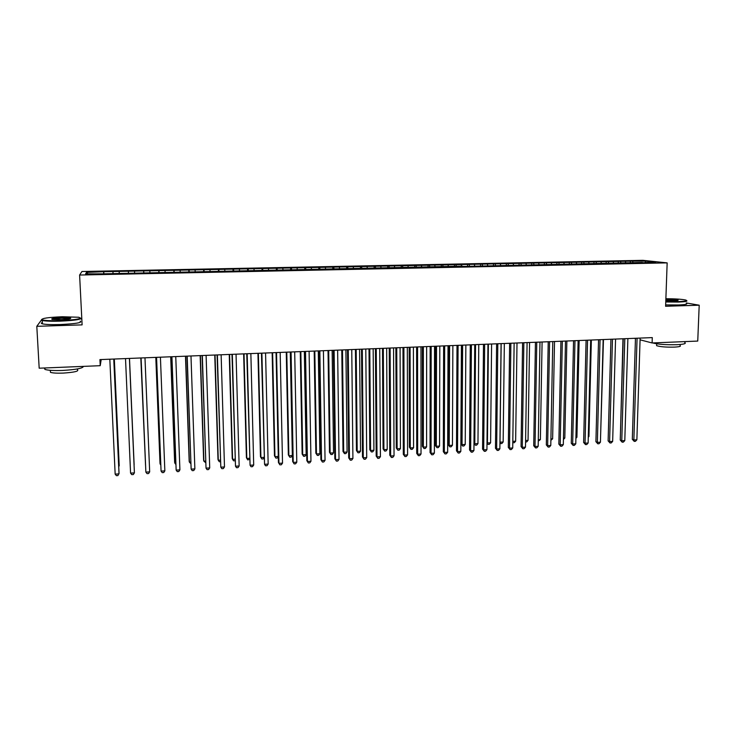 <?xml version="1.0" encoding="UTF-8"?>
<svg xmlns="http://www.w3.org/2000/svg" width="736" height="736" viewBox="0 0 736 736"><rect width="100%" height="100%" fill="white"/><g stroke="black" fill="none" stroke-linecap="round" stroke-linejoin="round"><path stroke-width="1.1" d="M81.806 318.9L80.436 318.936M642.924 260.332L81.954 271.501L79.608 275.034L667.156 262.881L642.924 260.332M645.27 262.412L645.822 261.133L630.384 261.151L103.758 271.713L103.859 273.829M645.822 261.133L655.831 262.191L642.215 262.77M469.117 264.684L469.605 266.312L642.381 262.467M469.614 266.312L462.548 266.46M87.915 273.81L86.471 272.384L85.615 273.856L103.058 273.838L462.65 266.147M86.471 272.384L103.758 271.713M640.072 339.82L652.114 342.958L652.289 337.603L99.93 359.6L100.225 365.691L101.2 359.545M112.967 271.851L113.013 273.295M119.158 271.731L119.223 273.507M128.404 271.547L128.469 272.982M134.55 271.418L134.624 272.854M143.741 271.234L143.833 273.001M149.84 271.115L149.923 272.541M158.958 270.931L159.077 272.688M165.02 270.811L165.122 272.228M174.082 270.627L174.211 272.384M180.099 270.508L180.219 271.924M189.097 270.324L189.253 272.072M195.077 270.204L195.206 271.612M204.01 270.02L204.185 271.768M209.944 269.9L210.091 271.308M218.822 269.726L219.006 271.464M224.719 269.606L224.876 271.004M233.533 269.431L233.735 271.161M239.384 269.312L239.559 270.71M248.142 269.137L248.363 270.857M253.957 269.017L254.141 270.406M262.651 268.842L262.899 270.563M268.428 268.723L268.631 270.112M277.067 268.548L277.325 270.268M282.799 268.438L283.02 269.818M291.382 268.263L291.658 269.974M297.077 268.152L297.316 269.523M305.606 267.978L305.9 269.68M311.264 267.867L311.512 269.238M319.728 267.692L320.04 269.385M325.349 267.582L325.616 268.944M333.758 267.407L334.089 269.1M339.351 267.297L339.618 268.658M347.705 267.131L348.045 268.815M353.252 267.021L353.538 268.373M361.551 266.855L361.91 268.53M367.062 266.745L367.356 268.097M375.305 266.57L375.682 268.244M380.779 266.469L381.092 267.812M388.967 266.303L389.362 267.968M394.413 266.193L394.735 267.536M402.546 266.027L402.951 267.683M407.956 265.917L408.287 267.26M416.033 265.751L416.456 267.407M421.406 265.65L421.838 267.297M429.438 265.484L429.87 267.131M434.774 265.374L435.215 267.021M442.75 265.218L443.201 266.855M448.049 265.107L448.509 266.754M455.98 264.951L456.449 266.588M461.242 264.84L461.72 266.478M474.352 264.583L474.84 266.211M482.181 264.426L482.65 265.981M487.379 264.316L487.876 265.944M495.153 264.16L495.622 265.65M500.324 264.058L500.839 265.678M508.042 263.902L508.512 265.328M513.176 263.801L513.71 265.411M520.858 263.644L521.318 265.015M525.955 263.543L526.498 265.153M533.582 263.387L534.042 264.712M538.651 263.286L539.212 264.886M546.232 263.138L546.692 264.426M551.273 263.037L551.844 264.629M558.799 262.881L559.268 264.169M563.804 262.78L564.392 264.371M571.292 262.632L571.771 263.911M576.27 262.531L576.868 264.114M583.703 262.384L584.191 263.663M588.653 262.283L589.26 263.856M596.04 262.136L596.537 263.405M600.953 262.034L601.57 263.608M608.295 261.887L608.81 263.157M613.18 261.786L613.815 263.359M620.485 261.639L621 262.908M625.333 261.538L625.977 263.111M632.592 261.4L633.116 262.66M41.345 320.142L36.8 326.315L39.183 368.202L100.225 365.691M667.156 262.881L665.611 306.268L699.2 305.201L686.292 302.965M699.2 305.201L697.746 341.072L652.114 342.958M36.8 326.315L82.11 324.87L79.608 275.034M634.312 338.321L635.453 338.615M103.656 272.044L103.702 273.829M630.384 261.151L630.338 262.715M618.323 261.4L618.277 262.964M606.188 261.639L606.142 263.212M593.98 261.887L593.934 263.46M581.688 262.126L581.652 263.709M569.324 262.375L569.287 263.966M556.885 262.632L556.848 264.215M544.364 262.881L544.336 264.472M531.769 263.129L531.742 264.73M519.082 263.387L519.064 264.988M506.331 263.644L506.313 265.254M493.488 263.902L493.47 265.512M480.571 264.16L480.553 265.779M467.562 264.417L467.553 266.046M454.471 264.684L454.471 266.312M441.306 264.951L441.296 266.634M428.048 265.208L428.039 266.993M414.699 265.475L414.708 267.352M401.267 265.751L401.276 267.72M387.752 266.018L387.762 267.996M374.146 266.294L374.164 268.272M360.447 266.57L360.465 268.557M346.665 266.846L346.684 268.842M332.782 267.122L332.81 269.128M318.817 267.407L318.844 269.413M304.75 267.683L304.787 269.698M290.6 267.968L290.637 269.992M276.35 268.254L276.386 270.287M261.998 268.539L262.044 270.581M247.554 268.833L247.609 270.876M233.008 269.128L233.073 271.17M218.371 269.413L218.436 271.474M203.633 269.716L203.697 271.777M188.793 270.011L188.858 272.081M173.843 270.314L173.917 272.384M158.801 270.609L158.875 272.697M143.649 270.912L143.732 273.01M119.186 271.409L119.278 273.507M635.462 338.275L632.307 439.272L633.862 439.99L637.072 338.21M636.87 439.788L635.444 441.315L634.239 441.388L633.862 439.99L636.87 439.788L640.127 338.082M634.239 441.388L632.307 439.272M622.978 338.772L620.43 433.808M623.236 338.762L620.246 440.064L621.773 440.79L624.809 338.698M624.8 440.588L623.383 442.106L622.168 442.189L621.773 440.79L624.8 440.588L627.882 338.569M622.168 442.189L620.246 440.064M610.935 339.25L608.12 440.864L609.61 441.591L612.472 339.186M612.656 441.388L611.248 442.916L610.024 442.989L609.61 441.591L612.656 441.388L615.563 339.066M610.024 442.989L608.12 440.864M600.613 435.721L603.465 339.544M665.776 301.53L678.187 301.622C685.805 301.309 688.197 300.748 685.372 299.948C681.242 299.166 674.737 298.761 665.878 298.733M686.614 300.592C687.948 301.309 685.198 301.797 678.371 302.054L665.767 301.972M665.85 299.488L678.16 300.233L674.029 300.904L665.804 300.748M677.69 300.601L665.832 299.92M684.765 342.516C686.541 343.592 683.873 344.319 676.78 344.706C666.052 344.945 658.012 344.347 652.648 342.93M680.055 345.515C681.324 346.306 679.411 346.84 674.296 347.116C666.043 347.282 660.146 346.803 656.604 345.672L656.632 344.807M686.274 303.388C688.068 304.17 685.4 304.704 678.261 304.989L665.657 304.897M62.275 316.747C47.877 317.372 41.142 318.394 42.072 319.801C44.657 320.592 50.646 320.878 60.039 320.648C76.627 319.81 82.855 318.679 78.724 317.253L62.275 316.747M80.546 318.016C81.77 319.424 74.934 320.464 60.039 321.154C51.364 321.384 45.43 321.154 42.228 320.473L41.602 319.433M61.732 317.694L70.656 318.118C71.19 318.808 67.841 319.314 60.619 319.645L52.348 319.396C50.324 318.66 53.452 318.099 61.732 317.694M70.334 318.66L61.723 318.191L52.008 319.332M83.389 366.381C83.039 368.276 76.139 369.628 62.68 370.447C54.068 370.742 48.171 370.41 44.97 369.435L44.289 367.991M77.381 369.674C79.258 371.183 74.529 372.324 63.176 373.097C56.994 373.318 52.753 373.069 50.453 372.352L50.379 371.045M80.15 321.135C82.772 322.616 76.121 323.757 60.223 324.548C51.548 324.778 45.614 324.539 42.412 323.84C41.004 323.463 40.977 323.03 42.338 322.552M598.552 339.738L595.912 441.664L597.374 442.391L600.052 339.682M600.438 442.189L599.03 443.725L597.807 443.799L597.374 442.391L600.438 442.189L603.161 339.554M597.807 443.799L595.912 441.664M586.086 340.234L583.63 442.465L585.056 443.201L587.549 340.179M588.138 442.998L586.748 444.535L585.516 444.618L585.056 443.201L588.138 442.998L590.686 340.05M585.516 444.618L583.63 442.465M588.303 436.512L588.947 436.476L591.348 340.032M588.947 436.476L588.285 437.212M575.92 437.313L576.923 437.248L579.14 340.51M576.923 437.248L575.892 438.389M573.546 340.74L571.274 443.274L572.663 444.02L574.972 340.676M575.773 443.817L574.374 445.354L573.142 445.436L572.663 444.02L575.773 443.817L578.128 340.556M573.142 445.436L571.274 443.274M563.454 438.113L564.816 438.021L566.867 341.007M564.816 438.021L563.426 439.53M560.924 341.237L558.836 444.093L560.197 444.838L562.322 341.182M563.316 444.636L561.936 446.182L560.685 446.264L560.197 444.838L563.316 444.636L565.496 341.062M560.685 446.264L558.836 444.093M550.914 438.914L552.635 438.803L554.521 341.495M552.635 438.803L550.887 440.34M548.228 341.743L546.324 444.912L547.648 445.666L549.58 341.688M550.786 445.455L549.415 447.01L548.154 447.092L547.648 445.666L550.786 445.455L552.773 341.568M548.154 447.092L546.324 444.912M538.292 439.723L540.38 439.594L542.092 341.992M540.38 439.594L538.274 441.158M535.44 342.258L533.729 445.74L535.017 446.494L536.765 342.203M538.182 446.292L536.811 447.838L535.55 447.92L535.017 446.494L538.182 446.292L539.976 342.074M535.55 447.92L533.729 445.74M525.596 440.542L528.043 440.386L529.58 342.488M528.043 440.386L526.728 441.904L525.568 441.977M522.578 342.764L521.06 446.577L522.312 447.332L523.857 342.718M525.495 447.12L524.133 448.684L522.864 448.767L522.312 447.332L525.495 447.12L527.096 342.59M522.864 448.767L521.06 446.577M512.817 441.361L515.642 441.177L517.003 342.985M515.642 441.177L514.326 442.704L512.799 442.612M513.084 442.787L512.799 442.078M509.634 343.28L508.309 447.414L509.524 448.178L510.876 343.234M512.725 447.966L511.373 449.521L510.094 449.613L509.524 448.178L512.725 447.966L514.133 343.105M510.094 449.613L508.309 447.414M501.161 343.62L500.02 442.18L503.157 441.977L504.335 343.491M499.946 442.134L500.6 443.587L499.937 443.017M503.157 441.977L501.851 443.504L500.6 443.587M496.607 343.804L495.475 448.252L496.653 449.024L497.803 343.758M499.873 448.813L498.53 450.377L497.242 450.46L496.653 449.024L499.873 448.813L501.078 343.62M497.242 450.46L495.475 448.252M488.391 344.126L487.444 442.989L490.599 442.787L491.593 343.997M487.011 442.704L488.032 444.397L487.002 443.247M490.599 442.787L489.293 444.314L488.032 444.397M483.488 344.319L482.558 449.098L483.699 449.88L484.656 344.273M486.938 449.659L485.604 451.232L484.306 451.315L483.699 449.88L486.938 449.659L487.95 344.144M484.306 451.315L482.558 449.098M475.548 344.641L474.784 443.799L477.958 443.596L478.768 344.512M473.984 443.256L475.392 445.216L473.984 443.477M477.958 443.596L476.661 445.133L475.392 445.216M470.286 344.853L469.559 449.954L470.663 450.736L471.408 344.807M473.929 450.515L472.604 452.088L471.298 452.18L470.663 450.736L473.929 450.515L474.729 344.669M471.298 452.18L469.559 449.954M461.555 345.193L461.003 443.882L462.042 444.618L465.235 444.415L465.86 345.028M462.622 345.156L462.042 444.618L462.677 446.034L461.003 443.882M465.235 444.415L463.956 445.952L462.677 446.034M457.001 345.377L456.476 450.809L457.544 451.6L458.086 345.331M460.828 451.38L459.512 452.962L458.197 453.045L457.544 451.6L460.828 451.38L461.426 345.202M458.197 453.045L456.476 450.809M448.583 345.718L448.215 444.691L449.227 445.446L452.438 445.234L452.87 345.543M449.613 345.672L449.227 445.446L449.88 446.862L448.215 444.691M452.438 445.234L451.159 446.78L449.88 446.862M443.624 345.911L443.311 451.674L444.332 452.465L444.673 345.874M447.644 452.254L446.338 453.827L445.013 453.919L444.332 452.465L447.644 452.254L448.031 345.736M445.013 453.919L443.311 451.674M435.528 346.233L435.353 445.519L436.328 446.274L439.558 446.062L439.806 346.067M436.522 346.196L436.328 446.274L437 447.69L435.353 445.519M439.558 446.062L438.288 447.608L437 447.69M430.164 346.444L430.063 452.548L431.048 453.339L431.167 346.408M434.378 453.128L433.072 454.71L431.747 454.793L431.048 453.339L434.378 453.128L434.553 346.27M431.747 454.793L430.063 452.548M422.4 346.757L422.409 446.347L423.347 447.102L426.595 446.899L426.65 346.592M423.347 346.72L423.347 447.102L424.037 448.528L422.409 446.347M426.595 446.899L425.344 448.445L424.037 448.528M416.613 346.987L416.723 453.422L417.662 454.222L417.57 346.95M421.02 454.002L419.732 455.593L418.388 455.676L417.662 454.222L421.02 454.002L420.983 346.812M418.388 455.676L416.723 453.422M409.179 347.282L409.382 447.184L410.283 447.948L413.558 447.736L413.411 347.116M410.081 347.245L410.283 447.948L411.001 449.374L409.382 447.184M413.558 447.736L412.307 449.291L411.001 449.374M402.978 347.53L403.3 454.305L404.202 455.106L403.889 347.493M407.578 454.885L406.29 456.476L404.947 456.568L404.202 455.106L407.578 454.885L407.321 347.355M404.947 456.568L403.3 454.305M395.867 347.815L396.281 448.022L397.136 448.785L400.43 448.574L400.08 347.65M396.741 347.778L397.136 448.785L397.872 450.22L396.281 448.022M400.43 448.574L399.188 450.138L397.872 450.22M389.243 348.073L389.786 455.188L390.65 455.998L390.117 348.045M394.045 455.777L392.776 457.378L391.414 457.47L390.65 455.998L394.045 455.777L393.567 347.907M391.414 457.47L389.786 455.188M382.481 348.349L383.088 448.868L383.907 449.641L387.219 449.42L386.667 348.183M383.309 348.312L383.907 449.641L384.661 451.076L383.088 448.868M387.219 449.42L385.986 450.984L384.661 451.076M375.424 348.625L376.188 456.081L377.007 456.9L376.252 348.597M380.429 456.679L379.16 458.28L377.798 458.372L377.007 456.9L380.429 456.679L379.73 348.459M377.798 458.372L376.188 456.081M369.003 348.882L369.812 449.714L370.585 450.487L373.925 450.276L373.17 348.717M369.785 348.855L370.585 450.487L371.367 451.932L369.812 449.714M373.925 450.276L372.701 451.849L371.367 451.932M361.514 349.177L362.498 456.982L363.271 457.801L362.296 349.149M366.712 457.58L365.461 459.181L364.09 459.273L363.271 457.801L366.712 457.58L365.792 349.011M364.09 459.273L362.498 456.982M355.433 349.425L356.454 450.57L357.19 451.352L360.548 451.14L359.582 349.26M356.178 349.398L357.19 451.352L357.99 452.796L356.454 450.57M360.548 451.14L359.334 452.704L357.99 452.796M347.502 349.738L348.717 457.884L349.453 458.712L348.238 349.71M352.912 458.482L351.67 460.101L350.29 460.184L349.453 458.712L352.912 458.482L351.762 349.572M350.29 460.184L348.717 457.884M341.78 349.968L343.004 451.426L343.703 452.217L347.079 452.005L345.911 349.802M342.479 349.94L343.703 452.217L344.522 453.661L343.004 451.426M347.079 452.005L345.874 453.578L344.522 453.661M333.399 350.299L334.843 458.795L335.533 459.632L334.098 350.272M339.02 459.402L337.787 461.012L336.398 461.104L335.533 459.632L339.02 459.402L337.64 350.134M336.398 461.104L334.843 458.795M328.035 350.511L329.47 452.3L330.124 453.091L333.528 452.87L332.148 350.354M328.688 350.492L330.124 453.091L330.97 454.535L329.47 452.3M333.528 452.87L332.332 454.452L330.97 454.535M319.203 350.87L320.887 459.706L321.531 460.552L319.847 350.842M325.045 460.322L323.822 461.941L322.414 462.033L321.531 460.552L325.045 460.322L323.417 350.695M322.414 462.033L320.887 459.706M314.198 351.063L315.845 453.164L316.462 453.965L319.884 453.744L318.292 350.906M314.815 351.044L316.462 453.965L317.336 455.418L315.845 453.164M319.884 453.744L318.706 455.326L317.336 455.418M304.916 351.431L306.829 460.635L307.427 461.481L305.514 351.412M310.96 461.251L309.755 462.87L308.338 462.962L307.427 461.481L310.96 461.251L309.102 351.265M308.338 462.962L306.829 460.635M300.279 351.624L302.137 454.048L302.717 454.848L306.158 454.627L304.345 351.458M300.84 351.596L302.717 454.848L303.609 456.302L302.137 454.048M306.158 454.627L304.98 456.219L303.609 456.302M290.527 352.01L292.68 461.564L293.232 462.42L291.07 351.983M296.792 462.18L295.587 463.809L294.17 463.901L293.232 462.42L296.792 462.18L294.694 351.845M294.17 463.901L292.68 461.564M286.258 352.176L288.346 454.931L288.871 455.74L292.339 455.52L290.306 352.02M286.782 352.158L288.871 455.74L289.791 457.194L288.346 454.931M292.339 455.52L291.171 457.111L289.791 457.194M276.037 352.581L278.429 462.493L278.944 463.358L276.534 352.562M282.523 463.119L281.336 464.756L279.901 464.848L278.944 463.358L282.523 463.119L280.177 352.424M272.145 352.737L274.454 455.814L274.942 456.633L278.3 456.412M272.624 352.719L274.942 456.633L275.88 458.096L277.279 458.004L278.3 456.587M261.446 353.17L264.555 464.306L261.896 353.151M268.162 464.066L266.984 465.704L265.54 465.796L264.555 464.306L268.162 464.066L265.567 353.004M257.94 353.308L260.47 456.716L260.912 457.534L263.948 457.341M258.373 353.289L260.912 457.534L261.878 458.997L263.286 458.905L263.957 457.967M246.762 353.749L250.074 465.253L247.167 353.731M253.699 465.014L252.531 466.661L251.077 466.753L250.074 465.253L253.699 465.014L250.856 353.584M243.644 353.878L246.404 457.608L246.799 458.436L249.495 458.27M244.021 353.86L246.799 458.436L247.793 459.908L249.522 459.365M231.978 354.338L235.492 466.219L232.328 354.329M239.145 465.98L237.986 467.627L236.523 467.719L235.492 466.219L239.145 465.98L236.044 354.182M229.246 354.448L232.236 458.519L232.594 459.347L234.94 459.2M229.586 354.439L232.594 459.347L233.606 460.828L234.986 460.736M217.083 354.936L220.809 467.185L217.387 354.918M224.489 466.937L223.339 468.593L221.867 468.694L220.809 467.185L224.489 466.937L221.131 354.77M214.756 355.028L217.985 459.43L218.288 460.267L220.294 460.138M215.041 355.01L218.288 460.267L219.328 461.748L220.34 461.684M202.087 355.534L206.025 468.16L202.336 355.516M209.723 467.912L208.592 469.568L207.11 469.669L206.025 468.16L209.723 467.912L206.108 355.368M200.164 355.608L203.633 460.35L203.89 461.196L205.546 461.086M200.404 355.598L203.89 461.196L205.602 462.631M186.99 356.132L191.139 469.136L187.183 356.123M194.865 468.887L193.743 470.552L192.252 470.654L191.139 469.136L194.865 468.887L190.983 355.976M185.481 356.187L189.18 461.27L189.391 462.125L190.698 462.042M185.665 356.187L189.391 462.125L190.753 463.588M171.792 356.739L176.152 470.12L171.93 356.73M179.906 469.872L178.793 471.537L177.293 471.638L176.152 470.12L179.906 469.872L175.757 356.583M170.697 356.776L174.634 462.208L174.8 463.064L175.748 462.999M170.826 356.776L174.8 463.064L175.794 464.388M156.483 357.346L161.064 471.114L156.566 357.346M164.846 470.865L163.742 472.54L162.233 472.641L161.064 471.114L164.846 470.865L160.42 357.19M155.802 357.374L159.997 463.137L160.108 464.002L160.687 463.965M155.885 357.374L160.108 464.002L160.724 464.812M149.675 471.868L148.589 473.542L147.062 473.644L145.866 472.116L141.091 357.963L145.866 472.116L149.675 471.868L144.974 357.806M140.815 357.972L145.535 464.94M140.843 357.972L145.544 465.244M129.416 358.423L134.403 472.871L130.566 473.128L125.516 358.579M129.426 358.423L134.403 472.871L133.326 474.554L131.79 474.656L130.566 473.128M134.136 464.793L129.499 358.423L134.136 464.793M113.749 359.048L119.02 473.883L115.156 474.14L109.82 359.205M113.822 359.048L119.039 472.954L117.953 475.566L116.408 475.668L115.156 474.14M118.754 466.661L119.214 465.75L114.328 359.021M118.781 467.286L114.273 359.03M656.668 343.804L656.604 345.672M42.072 319.801L41.621 320.289M70.214 318.596L70.656 318.118M44.97 369.435L44.896 367.972M50.342 370.318L50.453 372.352M42.412 323.84L42.228 320.473"/></g></svg>
